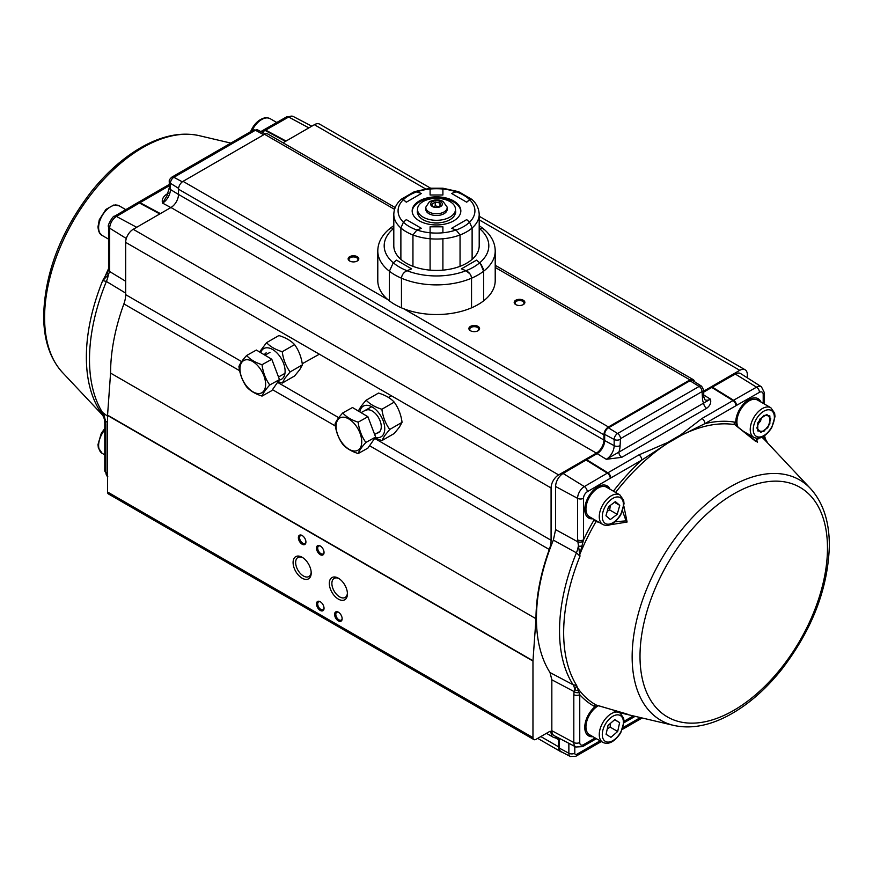 <?xml version="1.0" encoding="UTF-8"?>
<svg xmlns="http://www.w3.org/2000/svg" width="873" height="873" viewBox="0 0 873 873"><rect width="100%" height="100%" fill="white"/><g stroke="black" fill="none" stroke-linecap="round" stroke-linejoin="round"><path stroke-width="1.31" d="M339.04 578.613A11 6.351 -120 0 0 334.163 578.395A11 6.351 -120 0 0 332.471 587.213A11 6.351 -120 0 0 339.662 596.892A11 6.351 -120 0 0 342.609 597.929A11 6.351 -120 0 0 345.151 597.438A11 6.351 -120 0 0 347.41 593.105M395.196 207.556L267.76 133.973A6.406 3.699 120 0 0 264.552 134.289L183.035 181.355A6.406 3.699 120 0 0 178.507 189.201L178.507 194.428A10.672 6.166 -60 0 1 170.955 207.501L133.22 229.293A10.672 6.166 120 0 0 125.668 242.367L125.668 294.659A21.345 12.331 -60 0 1 123.89 303.891A160.119 92.451 120 0 0 110.576 373.098L107.565 415.144A4.267 2.466 120 0 0 107.554 415.45L107.554 492.001A4.267 2.466 120 0 0 108.438 493.954L533.85 739.562A4.267 2.466 120 0 0 535.989 739.355L549.575 731.509A2.139 1.233 -60 0 1 550.634 731.41A2.139 1.233 -60 0 1 551.081 732.382A10.672 6.166 120 0 0 553.296 737.27A10.672 6.166 120 0 0 556.472 737.62A4.267 2.466 -60 0 1 557.749 737.761A4.267 2.466 -60 0 1 558.633 739.715L558.633 746.841A10.672 6.166 120 0 0 560.837 751.718A10.672 6.166 120 0 0 562.07 752.166M430.575 188.175L319.704 124.173A10.672 6.166 120 0 0 314.367 124.708L283.038 142.79M747.332 377.823L747.332 374.67A10.672 6.166 120 0 0 745.116 369.781A10.672 6.166 120 0 0 739.78 370.316L703.725 391.126M694.428 381.643A6.406 3.699 120 0 0 693.173 379.58A6.406 3.699 120 0 0 689.965 379.897L608.448 426.962A6.406 3.699 120 0 0 603.92 434.809L603.92 440.036A10.672 6.166 -60 0 1 596.368 453.109L558.633 474.901A10.672 6.166 120 0 0 551.081 487.974L551.081 540.267A21.345 12.331 -60 0 1 549.303 549.499A160.119 92.451 120 0 0 535.989 618.717L532.977 660.752A4.267 2.466 120 0 0 532.966 661.057L532.966 737.609A4.267 2.466 120 0 0 533.85 739.562M470.471 330.747L470.471 330.747A5.336 3.077 180 0 1 470.471 326.382A5.336 3.077 180 0 1 478.011 326.382A5.336 3.077 180 0 1 478.011 330.747A5.336 3.077 180 0 1 470.471 330.747M349.702 261.016L349.702 261.016A5.336 3.077 180 0 1 349.702 256.662A5.336 3.077 180 0 1 357.243 256.662A5.336 3.077 180 0 1 357.243 261.016A5.336 3.077 180 0 1 349.702 261.016M515.757 304.601L515.757 304.601A5.336 3.077 180 0 1 515.757 300.236A5.336 3.077 180 0 1 523.298 300.236A5.336 3.077 180 0 1 523.298 304.601A5.336 3.077 180 0 1 515.757 304.601M110.576 373.098L535.989 618.717M338.375 620.91A5.336 3.077 60 0 1 334.599 614.374A5.336 3.077 60 0 1 338.375 612.191A5.336 3.077 60 0 1 342.151 618.728A5.336 3.077 60 0 1 338.375 620.91M320.26 554.671A5.336 3.077 60 0 1 316.484 548.135A5.336 3.077 60 0 1 320.26 545.952A5.336 3.077 60 0 1 324.036 552.489A5.336 3.077 60 0 1 320.26 554.671M320.26 610.445A5.336 3.077 60 0 1 316.484 603.909A5.336 3.077 60 0 1 320.26 601.737A5.336 3.077 60 0 1 324.036 608.274A5.336 3.077 60 0 1 320.26 610.445M302.145 544.206A5.336 3.077 60 0 1 298.37 537.67A5.336 3.077 60 0 1 302.145 535.498A5.336 3.077 60 0 1 305.921 542.035A5.336 3.077 60 0 1 302.145 544.206M338.375 599.118A12.811 7.399 60 0 1 329.317 583.426A12.811 7.399 60 0 1 338.375 578.199A12.811 7.399 60 0 1 347.432 593.891A12.811 7.399 60 0 1 338.375 599.118M302.145 578.199A12.811 7.399 60 0 1 293.088 562.518A12.811 7.399 60 0 1 302.145 557.28A12.811 7.399 60 0 1 311.203 572.972A12.811 7.399 60 0 1 302.145 578.199M522.971 304.775A4.485 2.586 0 0 0 524.007 303.117A4.485 2.586 0 0 0 519.533 300.53A4.485 2.586 0 0 0 515.048 303.117A4.485 2.586 0 0 0 516.085 304.775M356.915 261.191A4.485 2.586 0 0 0 357.952 259.532A4.485 2.586 0 0 0 353.467 256.946A4.485 2.586 0 0 0 348.993 259.532A4.485 2.586 0 0 0 350.029 261.191M477.684 330.922A4.485 2.586 0 0 0 478.72 329.263A4.485 2.586 0 0 0 474.235 326.677A4.485 2.586 0 0 0 469.761 329.263A4.485 2.586 0 0 0 470.798 330.922M302.811 557.694A11 6.351 -120 0 0 297.933 557.476A11 6.351 -120 0 0 296.242 566.293A11 6.351 -120 0 0 303.422 575.984A11 6.351 -120 0 0 308.922 576.518A11 6.351 -120 0 0 311.181 572.186M302.462 535.695A4.485 2.586 -120 0 0 300.508 535.618A4.485 2.586 -120 0 0 299.821 539.208A4.485 2.586 -120 0 0 302.745 543.159A4.485 2.586 -120 0 0 304.993 543.388A4.485 2.586 -120 0 0 305.899 541.664M320.577 601.934A4.485 2.586 -120 0 0 318.623 601.857A4.485 2.586 -120 0 0 317.936 605.458A4.485 2.586 -120 0 0 320.86 609.409A4.485 2.586 -120 0 0 323.108 609.627A4.485 2.586 -120 0 0 324.025 607.903M320.577 546.149A4.485 2.586 -120 0 0 318.623 546.083A4.485 2.586 -120 0 0 317.936 549.674A4.485 2.586 -120 0 0 320.86 553.624A4.485 2.586 -120 0 0 323.108 553.842A4.485 2.586 -120 0 0 324.025 552.118M338.691 612.388A4.485 2.586 -120 0 0 336.738 612.322A4.485 2.586 -120 0 0 336.05 615.912A4.485 2.586 -120 0 0 338.975 619.863A4.485 2.586 -120 0 0 341.223 620.081A4.485 2.586 -120 0 0 342.14 618.357M606.091 734.313L608.012 725.463L614.788 719.614L619.623 722.615L617.691 731.465L610.925 737.314L606.091 734.313M598.452 705.722A17.078 9.865 120 0 0 586.994 720.596A17.078 9.865 120 0 0 589.33 734.597A17.078 9.865 120 0 0 589.493 734.695L602.807 742.388A17.078 9.865 -60 0 1 602.643 742.29A17.078 9.865 -60 0 1 602.883 722.528A17.078 9.865 -60 0 1 619.885 712.805L616.654 710.938M617.691 731.465L610.14 727.111L610.38 723.422M607.27 728.89L610.14 727.111M619.623 722.615L614.636 719.734M766.81 414.413L770.772 418.756L767.771 427.759L760.82 432.408L756.869 428.065L759.859 419.062L766.81 414.413M748.03 401.504A17.078 9.865 120 0 0 737.871 426.722A17.078 9.865 120 0 1 736.91 421.823A17.078 9.865 120 0 1 744.374 404.636A17.078 9.865 120 0 1 757.535 400.063A17.078 9.865 120 0 0 748.03 401.504M758.386 423.514L760.547 421.102L761.158 418.669M615.378 501.604L619.743 505.358L617.222 514.328L610.325 519.533L605.96 515.768L608.492 506.809L615.378 501.604M596.194 489.284A17.078 9.865 120 0 0 586.547 504.299A17.078 9.865 120 0 0 589.493 516.794L602.807 524.487A17.078 9.865 -60 0 1 599.871 511.982A17.078 9.865 -60 0 1 609.507 496.977A17.078 9.865 -60 0 1 619.885 494.904L606.571 487.221A17.078 9.865 120 0 0 596.194 489.284M619.743 505.358L614.45 502.302M617.222 514.328L609.67 509.963L610.325 505.423M607.248 511.218L609.67 509.963M264.737 354.176A12.811 7.399 -120 0 0 264.344 354.82A12.811 7.399 60 0 1 264.737 354.176A12.811 7.399 60 0 1 266.178 352.845A12.811 7.399 -120 0 0 264.737 354.176M279.164 380.05A17.722 10.236 -120 0 0 283.43 377.442A17.722 10.236 -120 0 0 277.658 353.652A17.722 10.236 -120 0 0 260.656 352.616M282.241 383.105L294.583 375.979L299.712 369.705L302.418 364.827C301.403 357.188 298.795 350.444 294.583 344.606L282.241 351.721C283.256 359.36 285.875 366.103 290.087 371.942L284.958 378.227L282.241 383.105L278.072 381.61M302.418 364.827L290.087 371.942M259.565 351.961L266.56 342.663C270.183 346.592 275.41 349.615 282.241 351.721M294.583 344.606C290.96 340.677 285.733 337.655 278.891 335.548L266.56 342.663M377.027 433.106A12.811 7.399 -120 0 0 378.62 432.561A12.811 7.399 -120 0 0 380.061 431.218A12.811 7.399 -120 0 0 377.725 416.345A12.811 7.399 -120 0 0 365.809 410.365A12.811 7.399 60 0 1 377.725 416.345A12.811 7.399 60 0 1 380.061 431.218A12.811 7.399 60 0 1 378.62 432.55A12.811 7.399 60 0 1 377.027 433.095M375.423 437.297A17.722 10.236 -120 0 0 383.061 434.961A17.722 10.236 -120 0 0 376.459 410.299A17.722 10.236 -120 0 0 359.862 411.925M381.883 440.625L394.214 433.51L399.343 427.224L402.06 422.346C401.045 414.708 398.426 407.975 394.214 402.126L381.883 409.251C382.898 416.89 385.506 423.623 389.729 429.461L384.589 435.747L381.883 440.625L374.986 437.94M402.06 422.346L389.729 429.461M358.345 411.347C359.37 408.553 361.989 404.832 366.191 400.194C369.814 404.123 375.041 407.134 381.883 409.251M394.214 402.126C390.591 398.197 385.364 395.185 378.522 393.068L366.191 400.194M757.775 422.87L763.82 415.362L769.855 415.897L769.855 423.951L763.82 431.458L757.775 430.924L757.775 422.87M125.668 293.121L106.386 281.455L102.698 280.593L107.816 271.492M101.224 412.547L99.358 409.961L107.554 416.203M166.874 195.956L162.553 203.103C161.625 199.884 162.891 196.992 166.361 194.406L168.085 193.413M159.803 213.94L139.429 202.994L116.458 216.449A9.625 5.554 120 0 0 109.703 228.202L109.594 271.503L108.35 274.788L102.698 280.593A157.675 91.032 -60 0 0 86.362 357.122A157.675 91.032 -60 0 0 99.358 409.961L104.727 418.091L105.644 421.113A4.267 1.899 171.2 0 1 104.553 420.088L104.782 422.892A4.267 2.466 180 0 0 105.928 424.573L105.928 472.402L107.554 473.406M109.703 269.724A4.267 2.466 180 0 1 108.547 268.044L108.547 226.522A4.267 2.466 180 0 0 109.703 228.202L126.312 238.493M125.668 281.259L109.594 271.503A4.267 2.783 -173.3 0 1 108.481 269.342L107.837 271.459M101.192 412.493L103.822 417.414A4.267 1.855 159.3 0 0 104.727 418.091A21.345 12.637 122.2 0 0 103.058 413.376A158.373 91.436 120 0 1 106.386 281.455A21.345 12.866 121.3 0 0 108.35 274.788A4.267 2.608 -153.2 0 1 107.51 272.169M103.854 279.807A4.267 2.423 -131.7 0 1 103.778 279.546A157.893 91.163 -60 0 1 108.536 268.698M100.504 411.401A4.267 1.419 142.5 0 1 100.406 411.347A157.893 91.163 -60 0 0 101.628 413.169M167.234 195.312L166.885 195.934M167.507 194.755A4.267 2.466 60 0 1 166.361 194.406M559.386 738.372L559.386 748.139A7.475 4.31 120 0 0 561.023 751.62L570.407 756.509A7.017 4.049 -60 0 1 568.869 753.246L559.386 748.139M583.535 744.658A4.267 2.466 -120 0 1 582.651 746.611L575.929 747.004L554.18 735.655A10.672 6.166 -60 0 1 551.834 730.701L573.812 742.53L573.812 694.712A4.267 2.466 0 0 0 579.748 694.657L579.748 742.476A5.358 3.099 120 0 0 583.535 744.658L595.146 737.958M573.812 694.712L574.118 691.58L551.834 679.805L551.834 730.701M551.834 679.805L550.023 672.559L573.103 684.748L576.671 685.523L579.748 694.657A159.966 92.352 -60 0 0 593.858 706.093A2.139 1.746 -60.6 0 1 596.041 704.969L627.458 714.234C630.797 715.587 620.256 712.717 614.265 711.277M578.963 692.584A4.267 2.892 11.5 0 1 574.118 691.58L576.671 685.523A157.675 91.032 120 0 1 579.999 556.156L577.588 539.852A4.267 2.466 -0 0 0 583.524 539.798L579.803 554.388L579.999 556.156L576.42 552.827L553.351 540.103A159.475 92.08 120 0 0 550.023 672.559M553.351 540.103L555.61 529.627L577.697 541.762A4.267 2.128 -6.3 0 0 583.044 541.511M577.588 539.852L577.588 498.341A9.625 5.554 -60 0 1 584.353 486.577L607.324 473.133L586.078 460.016L563.107 473.461A10.672 6.166 120 0 0 555.61 486.501L555.61 529.627M586.078 460.016A115.291 66.566 -60 0 1 586.645 459.678L597.121 453.633A10.672 6.166 120 0 0 604.673 440.559L604.673 434.372A5.336 3.077 -60 0 1 608.448 427.835L689.965 380.77A5.336 3.077 -60 0 1 692.704 380.552L701.63 386.226A4.889 2.815 -60 0 0 699.131 386.433L689.965 380.77M703.725 392.086L711.768 387.448A115.291 66.566 -60 0 1 712.335 387.121L733.571 400.249L756.542 387.165L735.306 374.048L712.335 387.121M763.198 403.326L763.198 394.552A5.358 3.099 120 0 0 759.434 392.348A4.267 2.477 60.3 0 0 756.542 387.165A9.625 5.554 -60 0 1 761.42 386.783L740.719 373.622A10.672 6.166 120 0 0 735.306 374.048M758.888 438.224L755.483 441.214L734.771 424.638A157.893 91.163 120 0 0 681.278 435.365L667.747 443.178L641.841 460.049L610.805 477.968A109.965 63.489 120 0 0 610.26 478.284L587.289 491.739A5.358 3.099 120 0 0 583.524 498.287L583.524 539.798A159.966 92.352 -60 0 1 593.858 520.286L596.041 521.563A157.893 91.163 120 0 0 579.803 554.388L579.519 554.431M623.868 506.1L627.098 522.043L610.282 524.76M599.336 522.48L596.041 521.563L596.521 520.865M625.985 714.179L619.546 712.608M586.645 459.678L607.892 472.806L638.927 454.888L667.321 442.633L680.493 435.016L701.968 418.483A4.267 2.466 60 0 1 704.882 423.656A159.966 92.352 -60 0 1 734.4 422.085L735.732 422.565A18.54 10.705 -60 0 1 743.589 403.926A18.54 10.705 -60 0 1 757.884 398.579A18.54 10.705 -60 0 1 760.994 402.06M592.953 518.791A18.54 10.705 -60 0 1 588.38 517.842A18.54 10.705 -60 0 1 588.609 496.573A18.54 10.705 -60 0 1 606.921 485.737A18.54 10.705 -60 0 1 610.031 489.218M592.953 736.692A18.54 10.705 -60 0 1 588.38 735.743A18.54 10.705 -60 0 1 585.357 722.538A18.54 10.705 -60 0 1 595.19 706.552L593.858 706.093M706.639 408.324A4.267 2.466 -120 0 1 703.725 403.151A15.398 8.883 -60 0 1 702.481 398.033L702.045 391.595L620.528 438.661L620.081 445.612A15.398 8.883 -60 0 1 618.837 452.159L710.447 399.157C711.375 402.639 710.109 405.694 706.639 408.324L621.751 457.332L606.288 459.296L618.837 452.159A4.267 2.466 -120 0 0 621.751 457.332M608.416 488.291A18.464 10.662 120 0 0 606.113 485.388M587.682 517.318A18.464 10.662 120 0 0 591.337 517.864M615.225 521.738L626.072 520.886L622.569 511.065M759.379 401.133A18.464 10.662 120 0 0 757.077 398.23M734.4 422.085A2.139 1.702 -80.7 0 0 734.771 424.638L757.502 442.229L756.094 438.181M735.732 422.565L736.692 425.697M587.682 735.219A18.464 10.662 120 0 0 591.337 735.764M597.394 705.428L595.19 706.552M576.158 686.014A4.267 3.983 26.3 0 0 576.442 686.178A157.893 91.163 120 0 0 596.041 704.969L596.859 705.275M759.434 392.348L736.463 405.421A109.965 63.489 120 0 0 735.917 405.738L704.882 423.656L681.278 435.365A4.267 3.034 43.1 0 0 680.493 435.016M767.531 442.862L763.198 436.064M578.275 690.598A4.267 3.427 12.6 0 1 574.74 689.452A21.345 11.993 -62.1 0 0 573.103 684.748A158.373 91.436 -60 0 1 576.42 552.827A21.345 11.764 -61.2 0 0 578.341 546.138A4.267 1.048 -5.4 0 0 581.931 546.062M638.927 454.888A4.267 2.466 60 0 1 641.841 460.049A159.966 92.352 -60 0 0 613.403 491.161M667.321 442.633A4.267 1.702 72.9 0 1 667.747 443.178A157.893 91.163 120 0 0 615.618 492.437M764.53 435.856A4.267 2.106 174.1 0 1 763.744 437.187M764.53 435.791L765.501 439.228A4.267 1.975 156.3 0 1 765.49 440.09M335.046 424.038C335.985 421.255 338.56 417.567 342.751 412.951C346.275 416.934 351.415 420 358.17 422.172C359.109 429.811 361.673 436.576 365.874 442.458C361.695 447.052 359.119 450.741 358.17 453.545C351.415 451.385 346.275 448.307 342.751 444.335C338.571 438.486 336.007 431.72 335.046 424.038M358.17 453.545L367.904 448.111L375.619 437.035L367.904 416.737L352.496 407.516L342.751 412.951M367.904 416.737L358.17 422.172M375.619 437.035L365.874 442.458M348.916 449.191A18.464 10.476 -119.1 0 0 361.302 445.426A18.464 10.476 -119.1 0 0 355.333 424.889A18.464 10.476 -119.1 0 0 336.52 422.794A18.464 10.476 -119.1 0 0 348.916 449.191M238.929 366.573C239.868 363.79 242.432 360.102 246.633 355.486C250.158 359.469 255.298 362.535 262.042 364.707C262.991 372.345 265.556 379.111 269.757 384.993C265.578 389.587 263.002 393.276 262.042 396.08C255.298 393.909 250.158 390.842 246.633 386.87C242.454 381.021 239.889 374.255 238.929 366.573M262.042 396.08L271.787 390.646L279.491 379.569L271.787 359.272L256.378 350.051L246.633 355.486M271.787 359.272L262.042 364.707M279.491 379.569L269.757 384.993M252.799 391.726A18.464 10.476 -119.1 0 0 265.185 387.961A18.464 10.476 -119.1 0 0 259.205 367.424A18.464 10.476 -119.1 0 0 240.402 365.329A18.464 10.476 -119.1 0 0 252.799 391.726M479.201 225.638L482.998 228.453M483.271 228.912L483.5 229.61M479.201 228.322A52.304 30.195 180 0 1 479.714 228.748L482.714 228.159C490.964 234.859 495.133 242.476 495.209 250.998A58.709 33.894 180 0 1 483.609 271.219L480.325 263.362M471.376 276.883L471.54 278.192C471.136 274.788 469.281 272.289 465.975 270.706L461.413 268.862L476.505 260.143L479.714 262.784A52.304 30.195 180 0 1 465.975 270.706L469.98 273.936M483.544 270.215L483.609 271.219A58.709 33.894 0 0 1 471.54 278.192A58.709 33.894 180 0 1 401.46 278.192L401.46 307.831A58.709 33.894 0 0 1 389.391 300.858L389.391 271.219A58.709 33.894 180 0 1 377.791 250.998L377.791 280.626A58.709 33.894 0 0 0 389.391 300.858L389.391 271.219L393.286 262.784A52.304 30.195 0 0 0 407.025 270.706C403.719 272.289 401.864 274.777 401.46 278.192A58.709 33.894 180 0 1 389.391 271.219L393.286 262.784L396.495 260.143L411.587 268.862L407.025 270.706C403.719 272.289 401.864 274.777 401.46 278.192L401.46 307.831A58.709 33.894 0 0 0 471.54 307.831L471.54 278.192L471.54 307.831A58.709 33.894 180 0 0 483.609 300.858A58.709 33.894 0 0 0 495.209 280.626L495.209 250.998M470.667 275.017L471.049 275.868M483.609 271.219L483.609 300.858L483.609 271.219M393.799 228.322A52.304 30.195 0 0 0 393.286 228.748L393.799 229.163L393.286 228.748A52.304 30.195 0 0 0 393.286 262.784L396.495 260.143L411.587 268.862L407.025 270.706A52.304 30.195 0 0 0 465.975 270.706L461.413 268.862L476.505 260.143L479.714 262.784A52.304 30.195 0 0 0 479.714 228.748M391.737 227.897L393.286 228.748L391.541 227.853L390.122 228.311M481.154 264.333L481.678 265.108M482.322 266.265L482.704 267.105M483.129 268.317L483.358 269.168M391.126 227.842L390.569 227.984M389.773 228.813L389.544 229.446M479.201 214.387C478.928 208.352 476.396 203.278 471.595 199.142L469.565 199.601A38.434 22.185 0 0 1 469.565 222.2L466.695 219.614L451.592 228.333L456.077 229.992L451.592 228.333L466.695 219.614L469.565 222.2A38.434 22.185 180 0 1 456.077 229.992A38.434 22.185 0 0 1 442.906 232.775A38.434 22.185 0 0 1 430.094 232.775A38.434 22.185 0 0 1 416.923 229.992L412.951 234.957A42.701 24.651 180 0 0 430.094 238.766L430.094 270.139A42.701 24.651 180 0 0 442.906 270.139A42.701 24.651 0 0 0 460.049 266.33L460.049 234.957L456.077 229.992L460.049 234.957L460.049 266.33A42.701 24.651 180 0 0 472.118 259.357A42.701 24.651 0 0 0 479.201 245.76L479.201 214.387A42.701 24.651 180 0 1 472.118 227.984L469.565 222.2L472.118 227.984L472.118 259.357L472.118 227.984A42.701 24.651 0 0 1 460.049 234.957A42.701 24.651 180 0 1 442.906 238.766L442.906 270.139L442.906 238.766A42.701 24.651 180 0 1 430.094 238.766L430.094 226.805L442.906 226.805L442.906 232.775L442.906 226.805L430.094 226.805L430.094 270.139A42.701 24.651 0 0 1 412.951 266.33L412.951 234.957L412.951 266.33A42.701 24.651 0 0 1 400.882 259.357A42.701 24.651 0 0 1 393.799 245.76L393.799 214.387A42.701 24.651 180 0 0 400.882 227.984L400.882 259.357L400.882 227.984L403.435 222.2L406.305 219.614L421.408 228.333L416.923 229.992L412.951 234.957A42.701 24.651 180 0 1 400.882 227.984L403.435 222.2A38.434 22.185 0 0 0 416.923 229.992L421.408 228.333L406.305 219.614L403.435 222.2A38.434 22.185 0 0 1 403.435 199.601L406.305 202.187L402.475 198.989M434.23 222.833L434.47 222.975A19.217 11.098 0 0 0 438.53 222.975L438.77 222.833M455.368 213.252L455.608 213.121A19.217 11.098 0 0 0 455.717 211.943A19.217 11.098 0 0 0 455.608 210.775L455.608 213.121M417.501 210.709L417.632 213.252M417.392 210.775A19.217 11.098 0 0 0 417.283 211.943A19.217 11.098 0 0 0 417.392 213.121M430.094 190.019L430.094 194.995L442.906 194.995L442.906 189.026L442.906 194.995L430.094 194.995L430.094 190.019M458.696 191.7L442.906 188.219L430.094 188.219L414.369 191.678L401.351 199.186M415.286 191.503L421.408 193.468L406.305 202.187L421.408 193.468L416.923 191.809A38.434 22.185 0 0 0 403.435 199.601M470.689 198.946L466.695 202.187L451.592 193.468L456.077 191.809A38.434 22.185 180 0 1 469.565 199.601L466.695 202.187L451.592 193.468L456.339 191.722M419.291 220.836A24.335 14.055 0 0 0 445.819 223.881A24.335 14.055 0 0 0 460.835 210.906A24.335 14.055 0 0 0 436.5 196.851A24.335 14.055 0 0 0 412.165 210.906A24.335 14.055 0 0 0 419.291 220.836M412.176 211.419A24.335 14.055 180 0 1 436.5 197.898A24.335 14.055 180 0 1 460.824 211.419M415.242 191.503L416.923 191.809A38.434 22.185 0 0 1 430.094 189.026A38.434 22.185 0 0 1 442.906 189.026A38.434 22.185 0 0 1 456.077 191.809L458.631 191.678L471.769 199.339M423.067 217.093A18.999 10.967 0 0 0 443.768 219.472A18.999 10.967 0 0 0 455.499 209.334A18.999 10.967 0 0 0 436.5 198.357A18.999 10.967 0 0 0 417.501 209.334A18.999 10.967 0 0 0 423.067 217.093M417.501 209.334L417.501 211.943A18.999 10.967 0 0 0 423.067 219.701A18.999 10.967 0 0 0 443.768 222.08A18.999 10.967 0 0 0 455.499 211.943L455.499 209.334M440.647 201.707A5.871 3.383 180 0 1 440.974 206.301A5.871 3.383 180 0 1 432.026 206.301A5.871 3.383 180 0 1 432.528 201.608A5.871 3.383 180 0 1 440.647 201.707A5.871 3.394 180 0 1 438.017 207.381A5.871 3.394 180 0 1 430.826 203.223A5.871 3.394 180 0 1 440.647 201.707M447.172 207.588L447.172 209.334A10.672 6.166 180 0 1 436.5 215.5A10.672 6.166 180 0 1 425.828 209.334L425.828 207.588A10.672 6.166 180 0 1 425.86 207.076L429.298 201.859C434.372 199.36 438.966 199.219 443.069 201.467L447.14 207.076A10.672 6.166 180 0 1 447.172 207.588A10.672 6.166 180 0 1 436.5 213.754A10.672 6.166 180 0 1 425.828 207.588M433.019 206.945L431.742 204.206L435.223 202.187L439.981 202.929L441.258 205.679L440.319 206.672M433.357 206.966L435.223 205.886L440.068 206.792M439.981 202.929L439.981 206.617M435.223 202.187L435.223 205.886M549.575 731.509L551.081 732.382M555.25 737.772L558.633 739.715M540.824 736.561L558.633 746.841M314.367 124.708L425.413 188.819M479.201 219.865L739.78 370.316M264.552 134.289L394.552 209.345M495.209 267.454L689.965 379.897M183.035 181.355L387.863 299.614M403.621 308.715L608.448 426.962M178.507 189.201L603.92 434.809M178.507 194.428L603.92 440.036M170.955 207.501L596.368 453.109M133.22 229.293L558.633 474.901M125.668 242.367L551.081 487.974M125.668 294.659L241.625 361.608M277.559 382.352L338.757 417.687M374.659 438.41L551.081 540.267M123.89 303.891L239.628 370.709M272.474 389.674L335.341 425.969M369.563 445.732L549.303 549.499M107.565 415.144L532.977 660.752M107.554 415.45L532.966 661.057M107.554 492.001L532.966 737.609M250.595 131.681L250.846 131.081C254.119 123.879 258.746 119.47 264.726 117.866C265.392 117.375 267.214 117.659 270.194 118.695A17.078 9.865 120 0 0 251.882 130.939M104.782 429.8A17.078 9.865 120 0 0 98.933 448.504A17.078 9.865 120 0 0 102.152 453.338L104.782 454.855M605.24 741.319A14.939 8.632 120 0 0 623.006 725.976A14.939 8.632 120 0 0 610.314 718.086A14.939 8.632 120 0 0 605.24 741.319M762.969 411.729A14.939 8.632 120 0 0 755.112 435.354A14.939 8.632 120 0 0 773.358 423.143A14.939 8.632 120 0 0 762.969 411.729M761.343 409.197A17.078 9.865 -60 0 1 770.848 407.746L757.535 400.063L770.848 407.746L774.624 413.115L775.006 416.596L771.677 427.846C765.49 436.806 759.521 439.959 753.77 437.329A17.078 9.865 -60 0 1 750.976 424.267A17.078 9.865 -60 0 1 761.343 409.197M115.367 204.871L119.23 205.853A17.078 9.865 120 0 0 100.581 218.861A17.078 9.865 120 0 0 102.152 235.437L108.547 239.137L102.152 235.437L99.369 232.6M611.242 499.432A14.939 8.632 120 0 0 604.618 522.96A14.939 8.632 120 0 0 622.7 509.297A14.939 8.632 120 0 0 611.242 499.432M113.806 205.013L119.23 205.853A17.078 9.865 120 0 0 106.07 210.426A17.078 9.865 120 0 0 98.616 227.624A17.078 9.865 120 0 0 102.152 235.437C99.729 234.346 98.343 231.454 97.994 226.751L99.282 219.778L105.928 209.411L113.774 205.024M753.246 429.505A14.939 8.632 120 0 0 769.102 430.924A14.939 8.632 120 0 0 769.102 409.786A14.939 8.632 120 0 0 753.246 429.505M750.234 429.505A17.078 9.865 -60 0 1 757.688 412.318A17.078 9.865 -60 0 1 770.848 407.746L774.624 413.115L775.006 416.596L771.677 427.846C765.49 436.806 759.521 439.959 753.77 437.329A17.078 9.865 -60 0 1 750.234 429.505M230.832 143.096L199.186 135.653A138.774 80.12 120 0 0 97.503 186.462A138.774 80.12 120 0 0 44.588 317.586A138.774 80.12 120 0 0 62.463 372.465L103.036 415.613M170.857 207.567L162.553 203.103A11.131 6.427 -60 0 0 170.421 189.474L178.507 194.483M285.493 141.382L265.108 130.437L262.053 132.194M169.275 185.763L139.996 202.667L160.381 213.612M107.554 422.314L105.644 421.113L105.928 424.573M137.705 202.711A4.267 2.466 -120 0 1 137.967 202.514A4.267 2.466 -120 0 1 139.996 202.667A114.232 65.955 120 0 0 139.429 202.994A4.267 2.444 -120.3 0 0 137.399 202.842L114.428 216.297A4.267 2.444 -120.3 0 1 116.458 216.449L136.668 227.296M286.06 141.055L265.676 130.11L288.647 117.026A4.267 2.477 -119.7 0 0 286.617 116.873L293.295 116.513A9.625 5.554 120 0 0 288.647 117.026L308.867 127.884M182.315 181.835L173.869 177.306A4.889 2.815 120 0 0 170.421 183.286A4.267 2.466 0 0 1 169.275 181.606C168.904 180.46 169.766 178.976 171.839 177.154A4.267 2.466 60 0 1 173.869 177.306L255.396 130.241A4.267 2.466 60 0 0 253.366 130.088L257.775 129.968A4.889 2.815 120 0 0 255.396 130.241L263.777 134.748M166.896 195.967L169.275 187.793A4.267 2.466 0 0 0 170.421 189.474L170.421 183.286L178.561 188.328M286.617 116.873L263.646 129.957A4.267 2.477 -119.7 0 1 265.676 130.11A114.232 65.955 120 0 0 265.108 130.437A4.267 2.466 -120 0 0 263.079 130.284L263.646 129.957A4.267 2.477 -119.7 0 0 263.384 130.153M104.782 422.892L104.782 470.711A4.267 2.466 180 0 0 105.928 472.402A9.625 5.554 120 0 0 107.554 476.56M626.367 714.267L673.814 725.43A138.774 80.12 -60 0 1 660.894 560.095A138.774 80.12 -60 0 1 810.537 488.607L765.817 441.051A157.893 91.163 120 0 0 761.954 437.318M827.473 548.037A132.554 76.529 120 0 0 686.876 535.476A132.554 76.529 120 0 0 686.876 722.942A132.554 76.529 120 0 0 827.473 548.037M593.858 520.286L594.295 519.577M624.042 721.273L633.34 715.904M622.416 713.317A159.966 92.352 -60 0 1 620.616 713.285M703.725 395L710.447 399.157A11.131 6.427 120 0 1 704.751 399.627L703.725 396.298A4.267 2.466 0 0 1 702.481 398.033M604.673 440.559L614.155 445.666A11.131 6.427 120 0 1 606.288 459.296L597.121 453.633M701.968 418.483L733.004 400.565L711.768 387.448M587.289 491.739A4.267 2.444 59.7 0 0 584.353 486.577L563.107 473.461M583.524 498.287A4.267 2.466 0 0 1 577.588 498.341L555.61 486.501M574.794 746.415L574.794 753.192A4.267 2.466 0 0 1 568.869 753.246L568.869 743.316M574.794 753.192A2.75 1.593 120 0 0 576.747 754.316L600.111 740.828M623.049 727.58L640.389 717.562M620.081 445.612A4.267 2.466 180 0 1 614.155 445.666L614.155 439.479L604.673 434.372M620.081 439.414A4.267 2.466 180 0 1 614.155 439.479A4.889 2.815 -60 0 1 617.604 433.499L608.448 427.835M620.528 438.661A4.267 2.466 -120 0 0 617.604 433.499L699.131 386.433A4.267 2.466 -120 0 1 702.045 391.595M735.917 405.738A4.267 2.466 60 0 0 733.004 400.565A114.232 65.955 -60 0 1 733.571 400.249A4.267 2.477 60.3 0 1 736.463 405.421M610.26 478.284A4.267 2.444 59.7 0 0 607.324 473.133A114.232 65.955 -60 0 1 607.892 472.806A4.267 2.466 60 0 1 610.805 477.968M575.929 747.004A9.625 5.554 -60 0 1 573.812 742.53A4.267 2.466 0 0 0 579.748 742.476M764.453 404.057L764.453 392.806A4.267 2.466 180 0 1 763.198 394.552M702.481 391.846A4.267 2.466 0 0 0 703.725 390.111L703.725 396.298M601.355 741.548L575.864 756.269A4.267 2.466 -120 0 0 576.747 754.316M546.443 733.32L553.296 737.27M537.703 738.362L560.837 751.718M479.201 216.253L745.116 369.781M495.209 265.294L693.173 379.58M270.194 118.695L276.763 122.493M102.152 453.338L98.322 447.729L97.994 444.532L101.279 433.335L104.782 428.479M619.885 712.805L623.66 718.173L624.042 721.644L620.714 732.894C614.527 741.854 608.557 745.018 602.807 742.388M753.77 437.329L743.174 431.218L753.77 437.329M119.23 205.853L125.788 209.64L119.23 205.853M619.885 494.904L623.66 500.273L624.042 503.754L620.714 514.994C614.527 523.964 608.557 527.117 602.807 524.487M293.295 116.513L311.814 126.181M257.775 129.968L265.337 133.918M260.852 131.572L263.079 130.284M137.399 202.842L169.002 184.596M114.428 216.297C113.512 214.736 106.757 226.434 108.547 226.522M108.547 268.044L108.481 269.321M103.822 417.414L104.553 420.088M104.782 470.711L107.805 476.734M169.275 181.606L169.275 187.793M253.366 130.088L171.839 177.154M62.463 372.465C49.947 358.639 43.683 339.695 43.65 315.655C44.85 272.725 60.804 231.301 91.49 191.405C107.87 171.01 125.668 155.667 144.885 145.387C164.211 135.217 182.315 131.976 199.186 135.653M596.772 705.253L626.628 713.918M764.453 392.806L761.42 386.783M765.501 439.228L767.782 443.135M582.651 746.611L596.39 738.678M623.999 722.746L635.118 716.329M703.725 390.111L701.63 386.226M642.168 717.988L622.405 729.402M575.864 756.269L570.407 756.509M673.814 725.43C690.685 729.108 708.789 725.856 728.115 715.685C747.332 705.417 765.13 690.074 781.51 669.678C812.196 629.771 828.15 588.358 829.35 545.429C829.317 521.388 823.053 502.444 810.537 488.607M374.626 434.438L379.799 431.557M361.084 412.656L371.723 406.72M388.43 397.411L391.377 395.775M278.509 376.972L284.947 373.382M302.254 363.735L319.365 354.198M264.966 355.191L269.953 352.408M377.791 250.998C377.867 242.476 382.036 234.859 390.286 228.159L393.799 225.638M401.405 199.142C396.538 203.387 394.007 208.472 393.799 214.387"/></g></svg>

